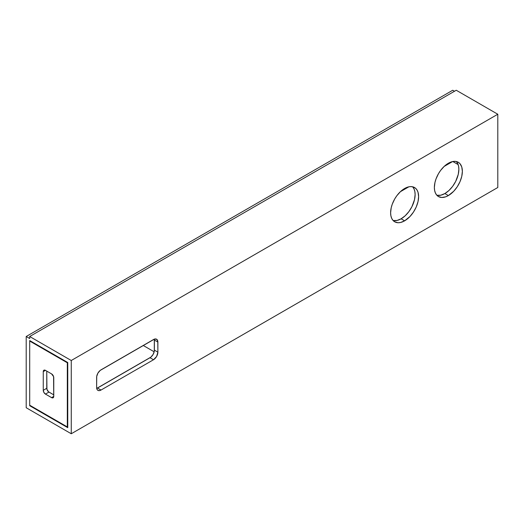<?xml version="1.0" encoding="UTF-8"?>
<svg xmlns="http://www.w3.org/2000/svg" width="524" height="524" viewBox="0 0 524 524"><rect width="100%" height="100%" fill="white"/><g stroke="black" fill="none" stroke-linecap="round" stroke-linejoin="round"><path stroke-width="0.79" d="M67.321 426.929L29.698 405.209L29.698 341.059L29.698 405.209L67.321 426.929L67.321 362.778L67.76 362.523L67.321 362.778L67.321 426.929L67.76 426.68L67.321 426.929M154.174 351.801L143.222 345.473L154.174 351.801M30.137 340.803L29.698 341.059L67.321 362.778L29.698 341.059L30.137 340.803M53.762 394.854L48.522 391.782L46.931 389.352L46.76 371.11L46.76 388.291A3.092 1.788 -120 0 0 48.948 392.076L45.45 394.094L52 397.834L53.12 397.788L53.717 396.838L53.592 376.618L51.575 373.894L45.45 370.357L43.905 370.199L43.263 371.614L43.263 390.308L43.905 392.463L45.45 394.094A3.092 1.788 60 0 1 43.263 390.308L46.76 388.291L43.263 390.308L43.263 371.614L45.45 370.357L43.263 371.614A3.092 1.788 60 0 1 43.905 370.199A3.092 1.788 60 0 1 45.45 370.357L51.575 373.894A3.092 1.788 60 0 1 53.762 377.68L53.762 396.373A3.092 1.788 60 0 1 53.12 397.788A3.092 1.788 60 0 1 51.575 397.631L53.762 396.373L51.575 397.631L45.45 394.094L48.948 392.076L53.762 394.854M444.863 193.553A19.801 11.43 120 0 0 457.275 177.708A19.801 11.43 120 0 0 456.358 161.523L457.799 163.737L458.598 166.305L458.867 169.304L458.264 174.348L455.69 181.396L452.644 186.341L448.93 190.513L444.863 193.553L448.367 195.57L444.863 193.553L440.802 195.203L436.872 195.275A19.801 11.43 120 0 0 444.863 193.553M448.367 163.246A19.801 11.43 -60 0 1 458.264 162.263A19.801 11.43 -60 0 1 461.297 178.127A19.801 11.43 -60 0 1 448.367 195.57L453.725 191.247L457.249 186.773L460.007 181.671L461.762 176.365L462.365 171.328L461.762 166.979L460.007 163.704L458.264 162.263L456.142 161.477L453.725 161.379L451.099 161.975L446.992 164.11L444.3 166.285L440.586 170.457L438.464 173.693L436.02 178.913L434.966 182.45L434.363 187.487L434.632 190.487L435.431 193.061L436.728 195.111L438.464 196.552L441.765 197.476L445.636 196.841L448.367 195.57A19.801 11.43 -60 0 1 438.464 196.552A19.801 11.43 -60 0 1 435.431 180.688A19.801 11.43 -60 0 1 448.367 163.246M401.115 218.809A19.801 11.43 120 0 0 413.528 202.971A19.801 11.43 120 0 0 412.611 186.78L414.052 188.994L414.851 191.561L415.119 194.561L414.517 199.605L411.936 206.653L408.897 211.598L405.183 215.77L401.115 218.809L404.62 220.833L401.115 218.809L397.054 220.46L393.124 220.532A19.801 11.43 120 0 0 401.115 218.809M404.62 188.502A19.801 11.43 -60 0 1 414.517 187.52A19.801 11.43 -60 0 1 417.549 203.384A19.801 11.43 -60 0 1 404.62 220.833L409.978 216.51L413.501 212.037L416.259 206.928L418.014 201.622L418.617 196.585L418.014 192.236L416.966 189.917L415.44 188.162L412.395 186.734L409.978 186.636L407.351 187.232L403.244 189.374L400.552 191.542L396.838 195.714L394.716 198.95L392.273 204.177L391.218 207.707L390.616 212.751L390.884 215.744L391.683 218.318L392.98 220.368L394.716 221.809L398.017 222.733L400.552 222.484L404.62 220.833A19.801 11.43 -60 0 1 394.716 221.809A19.801 11.43 -60 0 1 391.683 205.945A19.801 11.43 -60 0 1 404.62 188.502M30.137 405.465L29.698 405.714L67.76 427.689L67.76 362.523L29.698 340.548L29.698 405.714L30.137 405.465M96.658 388.428L150.86 357.139L153.1 354.46L154.298 351.185L154.298 339.107M26.2 407.738L71.257 433.754L71.257 360.505L29.698 336.506L29.698 338.53L26.2 336.506L26.2 407.738L71.257 433.754L497.8 187.494L497.8 114.245L456.24 90.246L497.8 114.245L497.8 187.494L71.257 433.754L71.257 360.505L497.8 114.245L71.257 360.505L29.698 336.506L456.24 90.246L29.698 336.506L29.698 338.53L26.2 336.506L452.743 90.246L454.491 91.261L452.743 90.246L26.2 336.506L26.2 407.738M67.76 362.523L67.76 427.689L29.698 405.714L29.698 340.548L67.76 362.523M96.711 388.415A6.19 3.57 120 0 0 97.51 388.035L101.008 390.053A6.19 3.57 -60 0 1 97.916 390.36A6.19 3.57 -60 0 1 96.632 387.531L96.966 389.273L97.916 390.36L99.337 390.635L101.008 390.053L153.506 359.746L156.597 356.484L157.881 352.167L157.796 341.131L156.597 339.231L154.357 339.146L100.156 370.442L97.916 373.114L96.717 376.396L96.632 387.531L96.632 377.424A6.19 3.57 -60 0 1 101.008 369.852L153.506 339.539A6.19 3.57 -60 0 1 156.597 339.231A6.19 3.57 -60 0 1 157.881 342.067L154.383 340.043A6.19 3.57 120 0 0 154.305 339.166M458.14 164.595L452.808 161.516L458.14 164.595M452.605 161.556L444.129 166.449L452.605 161.556M408.858 186.813L400.382 191.705L408.858 186.813M154.383 350.15L154.383 340.043L157.881 342.067L157.881 352.167L154.383 350.15L157.881 352.167A6.19 3.57 -60 0 1 153.506 359.746L150.008 357.728A6.19 3.57 120 0 0 154.383 350.15M97.51 388.035L150.008 357.728L153.506 359.746L101.008 390.053L97.51 388.035"/></g></svg>
